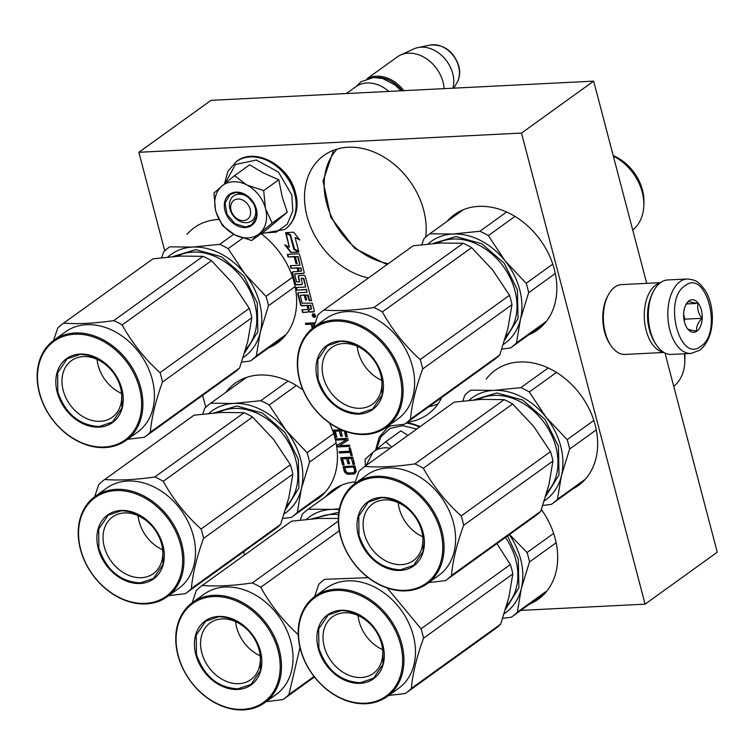 <?xml version="1.0" encoding="UTF-8"?>
<svg xmlns="http://www.w3.org/2000/svg" width="755" height="755" viewBox="0 0 755 755"><rect width="100%" height="100%" fill="white"/><g stroke="black" fill="none" stroke-linecap="round" stroke-linejoin="round"><path stroke-width="1.13" d="M520.827 610.389L645.081 604.151L717.25 552.216L664.995 353.019M646.714 283.351L593.666 81.134L211.041 100.339L138.873 152.284L164.741 250.868M593.666 81.134L521.497 133.078L138.873 152.284M645.081 604.151L521.497 133.078M202.633 395.337L205.766 407.266M243.667 551.726L244.535 555.038M407.36 422.187A71.064 54.832 -125.7 0 0 427.821 414.287A71.064 54.832 -125.7 0 0 441.807 397.394M425.707 237.07A71.064 54.832 -125.7 0 0 348.055 147.253A71.064 54.832 -125.7 0 0 323.838 155.492A71.064 54.832 -125.7 0 0 309.323 223.518A71.064 54.832 -125.7 0 0 368.497 277.925M528.793 334.795A71.064 54.832 -125.7 0 0 537.503 329.963A71.064 54.832 -125.7 0 0 548.828 254.331A71.064 54.832 -125.7 0 0 478.698 206.379A71.064 54.832 -125.7 0 0 454.482 214.609A71.064 54.832 -125.7 0 0 447.139 221.328M218.874 219.422A71.064 54.832 -125.7 0 0 218.516 219.441A71.064 54.832 -125.7 0 0 194.299 227.67A71.064 54.832 -125.7 0 0 186.957 234.39M268.61 347.857A71.064 54.832 -125.7 0 0 277.321 343.025A71.064 54.832 -125.7 0 0 261.07 233.701M573.13 488.74A71.064 54.832 -125.7 0 0 578.321 485.55A71.064 54.832 -125.7 0 0 589.646 409.918A71.064 54.832 -125.7 0 0 519.515 361.966A71.064 54.832 -125.7 0 0 495.299 370.195A71.064 54.832 -125.7 0 0 486.201 379.076M303.132 390.241A71.064 54.832 -125.7 0 0 259.333 375.027A71.064 54.832 -125.7 0 0 235.116 383.257A71.064 54.832 -125.7 0 0 225.924 392.26M313.25 501.65A71.064 54.832 -125.7 0 0 318.138 498.611A71.064 54.832 -125.7 0 0 329.435 422.932M355.303 481.898A71.064 54.832 -125.7 0 0 332.898 490.004A71.064 54.832 -125.7 0 0 325.556 496.724M529.651 604.038A71.064 54.832 -125.7 0 0 538.353 599.215A71.064 54.832 -125.7 0 0 541.382 509.549M313.457 313.74A1.925 1.491 -125.7 0 0 314.401 317.317A1.925 1.491 -125.7 0 0 313.457 313.74M300.273 295.394L304.284 295.148L305.558 300.028L306.709 299.971L305.426 295.092L307.408 294.997L309.267 300.679L311.607 300.565L305.322 276.604A1.397 1.076 -125.7 0 0 303.84 275.367L299.15 275.603A1.397 1.076 -125.7 0 0 298.348 276.953L299.471 282.03L296.498 281.804L294.658 273.98L303.35 273.499A1.397 1.076 -125.7 0 0 304.152 272.14L299.669 255.058A1.397 1.076 -125.7 0 0 298.187 253.822L287.353 254.369L288.042 257.011L294.195 256.7L296.017 263.655L297.168 263.589L295.347 256.643L297.791 256.945L299.961 265.213L290.316 265.694L291.015 268.336L297.168 268.025L298.074 271.507L293.072 271.753A1.397 1.076 -125.7 0 0 292.27 273.112L295.016 283.606A1.397 1.076 -125.7 0 0 296.507 284.852L301.509 284.597A1.397 1.076 -125.7 0 0 302.321 283.248L301.122 278.68L303.463 278.567L305.681 287.013L296.045 287.504L296.734 290.147L306.379 289.665L307.068 292.308L298.574 292.732A1.397 1.076 -125.7 0 0 297.772 294.082L300.528 304.586A1.397 1.076 -125.7 0 0 302.009 305.832L307.021 305.577L307.71 308.219A1.397 1.076 -125.7 0 1 306.907 309.578L301.896 309.824L302.595 312.476L307.276 312.24A1.793 1.378 -125.7 0 0 308.314 310.503A1.793 1.378 -125.7 0 0 310.211 312.089L313.429 311.928A1.397 1.076 -125.7 0 0 314.24 310.569L312.287 303.132L302.123 303.217L300.273 295.394L304.642 294.894L305.926 299.763L306.643 299.735M298.744 251.519L295.073 237.532L299.782 239.958L293.648 232.229L285.541 232.634L290.571 235.22L294.242 249.207L298.744 251.519M289.363 247.187L284.758 244.818L290.864 252.51L298.895 252.104L293.865 249.518L290.203 235.532L285.701 233.22L289.363 247.187L286.192 233.474M315.231 322.781L305.426 323.272L305.737 324.48L311.098 324.206L312.372 328.444M332.03 424.688L332.964 425.282M341.336 429.727L333.455 430.123L335.343 437.324L336.881 437.249L335.305 431.247L339.382 431.039L340.75 436.239L342.279 436.163L340.911 430.963L343.959 430.812M344.261 430.926L345.799 436.796L347.328 436.72L345.969 431.549M335.767 438.929L336.079 440.127L346.536 439.599L337.391 445.129L337.863 446.932L349.848 446.328L349.537 445.129L339.335 445.639L348.225 440.127L347.753 438.325L335.767 438.929M350.99 455.595L352.264 455.529L350.273 447.923L348.999 447.989L349.839 451.188L339.127 451.726L339.439 452.934L350.15 452.396L350.99 455.595L352.198 455.293M342.591 464.938L344.12 464.863L342.543 458.861L346.63 458.653L347.989 463.853L349.518 463.778L348.159 458.578L351.471 458.408L353.047 464.41L354.576 464.334L352.689 457.134L340.703 457.728L342.591 464.938L344.053 464.618M356.266 471.752L354.992 465.939L343.006 466.533L344.271 471.337L346.734 473.847L349.188 474.338L354.237 473.876L356.266 471.752M312.995 313.853A1.925 1.491 -125.7 0 0 312.636 314.788L314.967 314.448M312.645 314.911A1.925 1.491 -125.7 0 0 312.9 315.845M313.259 316.354A1.925 1.491 -125.7 0 0 315.222 316.949M308.314 310.503L308.672 310.239A1.793 1.378 -125.7 0 0 310.579 311.824L313.787 311.664A1.397 1.076 -125.7 0 0 314.071 311.607M302.595 312.476L307.634 311.975A1.793 1.378 -125.7 0 0 308.049 311.881M302.321 309.805L302.953 312.211M307.021 305.577L308.068 307.964A1.397 1.076 54.3 0 1 307.54 309.257M298.3 292.789A1.397 1.076 -125.7 0 0 298.131 293.827L300.886 304.331A1.397 1.076 -125.7 0 0 302.377 305.567L307.379 305.313M307.068 292.308L306.379 289.665M296.734 290.147L306.738 289.401M296.46 287.476L297.093 289.882M305.681 287.013L303.831 278.302L301.49 278.17M292.798 271.809A1.397 1.076 -125.7 0 0 292.629 272.848L295.384 283.351A1.397 1.076 -125.7 0 0 296.866 284.588L301.877 284.342A1.397 1.076 -125.7 0 0 302.151 284.286M298.074 271.507L297.168 268.025M291.015 268.336L297.527 267.77M290.741 265.675L291.373 268.082M299.961 265.213L298.159 256.681L295.347 256.643M296.017 263.655L297.102 263.353M294.195 256.7L296.375 263.391M288.042 257.011L294.554 256.445M287.768 254.341L288.401 256.747M294.912 273.848L303.708 273.234A1.397 1.076 -125.7 0 0 303.982 273.178M298.876 275.66A1.397 1.076 -125.7 0 0 298.706 276.698L299.565 281.898M309.267 300.679L311.551 300.33M305.426 295.092L308.238 295.13L309.625 300.424M295.073 237.532L299.178 239.203M294.242 249.207L298.612 251.009M290.571 235.22L294.601 248.942M286.334 232.597L290.93 234.965M290.864 252.51L298.47 251.887M285.72 245.309L291.222 252.245M312.041 327.812L312.721 328.17M311.098 324.206L312.4 327.547M305.737 324.48L311.456 323.952M305.85 323.253L306.105 324.216M335.343 437.324L336.815 437.013M333.88 430.095L335.711 437.06M345.799 436.796L347.272 436.484M344.733 431.105L346.158 436.541M340.911 430.963L343.412 430.595M340.75 436.239L342.213 435.928M339.382 431.039L341.109 435.984M335.305 431.247L339.741 430.784M336.079 440.127L346.536 439.599M336.192 438.9L336.447 439.863M339.335 445.639L348.215 440.089M337.863 446.932L349.791 446.092M337.768 444.903L338.231 446.667M350.15 452.396L351.349 455.331M339.439 452.934L350.509 452.132M339.552 451.707L339.807 452.67M349.839 451.188L349.414 447.97M341.128 457.709L342.949 464.674M353.047 464.41L354.51 464.099M351.471 458.408L353.406 464.155M348.159 458.578L351.83 458.153M347.989 463.853L349.461 463.542M346.63 458.653L348.348 463.598M342.543 458.861L346.989 458.389M354.237 473.876L355.294 473.272M353.01 474.14L354.595 473.621M349.188 474.338L353.378 473.885M347.866 474.197L349.546 474.074M346.734 473.847L348.225 473.942M345.507 473.102L347.102 473.593M344.79 472.328L345.865 472.838M344.271 471.337L345.148 472.064M343.431 466.514L344.629 471.082M315.354 315.014L315.194 316.175M314.844 314.693L315.146 316.232L313.023 316.364L313.806 315.571L312.617 314.807L315.052 314.542M308.163 305.52L310.503 305.398L311.173 309.361L309.201 309.456L308.163 305.52L310.871 305.143L311.419 309.182M298.31 267.968L300.764 268.27L301.462 270.913L299.225 271.441L298.31 267.968L301.122 268.006L301.453 271.168M313.523 327.547L312.627 324.131L314.901 323.772M355.086 470.554L353.67 472.687L347.8 472.989L345.799 471.262L344.856 467.656L354.142 466.949L355.039 471.365M312.891 315.854L313.816 315.609M312.627 324.131L314.816 324.018M354.68 471.63L354.331 472.252M344.856 467.656L354.142 466.949M353.784 467.213L354.727 470.818M314.288 315.788L314.108 315.09L314.675 315.524M231.087 210.315A11.646 8.984 -125.7 0 0 243.487 220.639A11.646 8.984 -125.7 0 0 250.216 209.352A11.646 8.984 54.3 0 0 237.816 199.027A11.646 8.984 54.3 0 0 231.087 210.315M346.394 93.544L355.841 86.749A32.616 25.17 54.3 0 1 388.844 91.421M375.754 77.454A31.682 24.453 54.3 0 1 402.264 90.742M367.628 78.52A32.616 25.17 54.3 0 1 403.878 90.666M444.129 88.637A32.616 25.17 -125.7 0 0 443.053 82.106A32.616 25.17 54.3 0 0 400.471 55.077A32.616 25.17 54.3 0 0 397.215 56.974L366.996 78.728M452.906 88.203A29.756 22.961 -125.7 0 0 452.736 73.565A29.756 22.961 54.3 0 0 417.911 47.593A29.756 22.961 54.3 0 0 413.882 48.905L400.471 55.077M390.108 448.234A30.285 23.367 -125.7 0 0 384.503 447.828A30.285 23.367 -125.7 0 0 373.055 452.207L385.777 441.741L391.703 447.083M376.405 449.404L380.869 436.739L390.193 428.368L402.849 425.66L416.732 429.076M407.974 435.38L400.858 430.888L385.777 441.741M366.175 465.457L373.055 452.207L365.165 459.2L365.297 466.09M233.286 181.747A30.285 23.367 -125.7 0 0 221.838 186.126L234.56 175.66L246.404 184.73A30.285 23.367 -125.7 0 0 233.286 181.747M251.585 240.534L234.607 234.796A30.285 23.367 -125.7 0 0 259.258 233.72L251.585 240.534L266.666 229.68L287.277 212.212L282.266 197.112L278.765 179.775L262.891 172.706L249.641 164.807L234.56 175.66M238.835 194.186A15.374 11.863 54.3 0 1 254.01 204.567A15.374 11.863 54.3 0 1 251.566 220.932A15.374 11.863 54.3 0 1 246.319 222.716A15.374 11.863 54.3 0 1 231.143 212.334A15.374 11.863 54.3 0 1 233.597 195.97A15.374 11.863 54.3 0 1 238.835 194.186M225.188 183.323L235.418 164.496L256.256 160.051L278.35 171.98L291.808 194.941L292.798 210.975L287.249 224.226L276.236 232.115L261.891 233.106M236.004 192.119A19.101 14.741 54.3 0 1 256.341 209.05A19.101 14.741 54.3 0 1 245.3 227.557A19.101 14.741 54.3 0 1 224.971 210.626A19.101 14.741 54.3 0 1 236.004 192.119M216.138 212.334L222.461 225.566L234.607 234.796C225.15 229.586 218.874 221.677 215.779 211.089C213.306 200.462 215.326 192.138 221.838 186.126L213.948 193.12L215.515 209.975M259.258 233.72L259.692 233.352A30.285 23.367 54.3 0 0 265.609 208.927L265.43 208.248A30.285 23.367 54.3 0 0 247.017 185.041L246.404 184.73M247.017 185.041L263.684 190.628L265.43 208.248M278.765 179.775L263.684 190.628M265.609 208.927L272.196 223.065L259.692 233.352M287.277 212.212L272.196 223.065M236.362 192.374L246.838 195.63L254.756 204.954L256.681 216.307L251.783 224.792L245.432 226.953L234.947 223.688L227.038 214.373L225.113 203.019L230.011 194.535L236.362 192.374M687.229 278.982L667.722 279.963A37.278 21.215 87.1 0 0 660.521 282.625A37.278 21.215 87.1 0 0 653.566 291.071L652.839 292.449A35.41 20.159 87.1 0 0 655.397 343.497L656.265 344.799A37.278 21.215 87.1 0 0 671.459 354.425L690.967 353.444L699.762 350.254C708.577 342.855 712.767 331.237 712.314 315.401C711.823 305.586 709.379 297.13 704.991 290.024L700.423 284.399C697.856 282.719 697.592 279.973 687.229 278.982A37.278 21.215 87.1 0 0 680.028 281.643A37.278 21.215 87.1 0 0 668.562 323.791A37.278 21.215 87.1 0 0 690.967 353.444M653.566 291.071A37.278 21.215 87.1 0 0 656.265 344.799M684.993 285.767C662.777 299.537 679.632 363.787 700.866 346.281C723.082 332.511 706.227 268.261 684.993 285.767M688.956 300.896A16.308 9.287 87.1 0 0 685.917 304.595A16.308 9.287 87.1 0 0 687.097 328.104A16.308 9.287 87.1 0 0 696.893 331.152A16.308 9.287 87.1 0 0 701.348 309.965A16.308 9.287 87.1 0 0 688.956 300.896M687.182 328.236L687.541 328.708C688.23 329.595 691.287 330.36 696.714 331.001C696.101 326.896 697.856 322.668 701.971 318.327C698.29 313.448 696.988 308.465 698.045 303.35C692.618 302.708 689.551 301.943 688.862 301.056L685.54 305.36M698.045 303.35L686.484 303.935M701.971 318.327L684.889 319.176L683.624 314.363M684.209 320.818L684.889 319.176M660.096 282.936A34.947 19.894 87.1 0 0 655.727 285.05A34.947 19.894 87.1 0 0 644.694 322.489A34.947 19.894 87.1 0 0 663.569 352.236M660.465 282.663L621.535 284.616A34.947 19.894 87.1 0 0 614.787 287.108A34.947 19.894 87.1 0 0 608.266 295.026L607.36 296.753A32.616 18.564 87.1 0 0 609.719 343.77L610.795 345.394A34.947 19.894 87.1 0 0 625.046 354.425L663.966 352.472M608.266 295.026A34.947 19.894 87.1 0 0 610.795 345.394M650.083 299.244A32.616 18.564 87.1 0 0 651.98 337.013M268.459 305.756L260.286 332.36A62.91 48.537 -125.7 0 0 259.56 302.84A62.91 48.537 -125.7 0 0 244.979 274.018L265.996 296.356A69.894 53.935 54.3 0 1 267.383 301.047A69.894 53.935 54.3 0 1 268.459 305.756L295.13 286.57M167.884 257.021A62.91 48.537 54.3 0 1 192.601 247.083L219.696 244.337L233.654 234.286M161.655 257.71L163.684 251.906A69.894 53.935 54.3 0 1 169.158 247.206A69.894 53.935 54.3 0 1 169.658 246.847L192.601 247.083A62.91 48.537 54.3 0 1 244.979 274.018L228.133 248.669L242.751 238.155M169.658 246.847L169.158 247.206M219.696 244.337A69.894 53.935 54.3 0 1 228.133 248.669M265.996 296.356L292.6 277.208M284.663 336.305L250.811 360.663A69.894 53.935 54.3 0 0 256.285 355.964L260.286 332.36A62.91 48.537 54.3 0 1 243.195 357.483M250.811 360.663A69.894 53.935 54.3 0 1 250.311 361.022L241.647 362.164M256.285 355.964L286.192 334.437M172.895 256.568L195.658 249.622L221.508 256.757L243.922 276.16L257.257 302.953L257.851 331.624L244.582 353.029M127.595 439.297L144.328 437.296A69.894 53.935 -125.7 0 0 144.828 436.937A69.894 53.935 -125.7 0 0 150.302 432.238C151.604 417.487 155.662 400.754 162.476 382.039A69.894 53.935 -125.7 0 0 161.4 377.33A69.894 53.935 -125.7 0 0 160.013 372.63L249.32 308.361L232.512 283.068L211.457 260.673A69.894 53.935 -125.7 0 0 203.019 256.332L180.134 256.087L152.982 258.842A69.894 53.935 -125.7 0 0 152.482 259.201L63.175 323.48A69.894 53.935 -125.7 0 0 57.701 328.18L53.548 340.458M144.828 436.937L234.135 372.668A69.894 53.935 -125.7 0 0 239.609 367.959L247.791 341.307L251.783 317.761A69.894 53.935 -125.7 0 0 250.707 313.051A69.894 53.935 -125.7 0 0 249.32 308.361M160.013 372.63C144.639 358.719 132.021 342.827 122.15 324.943A69.894 53.935 -125.7 0 0 113.712 320.611C94.281 323.423 77.605 324.263 63.675 323.121A69.894 53.935 -125.7 0 0 63.175 323.48M126.094 440.382L137.637 432.068A61.74 47.64 54.3 0 0 152.265 379.416A61.74 47.64 -125.7 0 0 65.506 331.851L53.964 340.156A61.74 47.64 -125.7 0 0 39.326 392.817A61.74 47.64 -125.7 0 0 126.094 440.382A61.74 47.64 -125.7 0 0 140.723 387.721A61.74 47.64 -125.7 0 0 53.964 340.156M150.302 432.238L239.609 367.959M162.476 382.039L251.783 317.761M122.15 324.943L211.457 260.673M113.712 320.611L203.019 256.332M63.675 323.121L152.982 258.842M139.477 388.108A60.806 46.923 -125.7 0 0 74.745 334.22A60.806 46.923 -125.7 0 0 39.609 393.119A60.806 46.923 -125.7 0 0 104.341 447.017A60.806 46.923 -125.7 0 0 139.477 388.108M121.876 388.995A39.373 30.379 54.3 0 1 99.122 427.132A39.373 30.379 54.3 0 1 57.21 392.241A39.373 30.379 54.3 0 1 79.964 354.095A39.373 30.379 54.3 0 1 121.876 388.995M63.193 390.392A34.9 26.935 54.3 0 1 71.47 360.626A34.9 26.935 54.3 0 1 120.507 387.513A34.9 26.935 -125.7 0 1 112.24 417.279A34.9 26.935 -125.7 0 1 63.193 390.392M121.583 393.449A34.9 26.935 -125.7 0 1 98.103 365.269A34.9 26.935 54.3 0 1 97.036 359.342M99.254 426.528C79.284 425.367 65.477 413.872 57.833 392.043L57.635 372.819L67.053 358.861L80.313 354.359C100.283 355.52 114.09 367.015 121.734 388.834L121.932 408.068L112.514 422.026L99.254 426.528M528.642 292.695L520.469 319.299A62.91 48.537 -125.7 0 0 519.742 289.778A62.91 48.537 -125.7 0 0 505.161 260.947L526.178 283.295A69.894 53.935 54.3 0 1 527.566 287.985A69.894 53.935 54.3 0 1 528.642 292.695L555.312 273.499M428.066 243.959A62.91 48.537 54.3 0 1 452.783 234.022L479.878 231.266L506.614 212.023M421.837 244.639L423.866 238.844A69.894 53.935 54.3 0 1 429.34 234.135A69.894 53.935 54.3 0 1 429.84 233.786L452.783 234.022A62.91 48.537 54.3 0 1 505.161 260.947L488.325 235.607L514.976 216.421M429.84 233.786L463.202 209.767M479.878 231.266A69.894 53.935 54.3 0 1 488.325 235.607M526.178 283.295L552.783 264.146M544.846 323.244L510.993 347.602A69.894 53.935 54.3 0 0 516.467 342.893L520.469 319.299A62.91 48.537 54.3 0 1 503.377 344.422M510.993 347.602A69.894 53.935 54.3 0 1 510.493 347.961L501.83 349.103M516.467 342.893L546.375 321.366M433.077 243.506L455.841 236.56L481.69 243.695L504.104 263.099L517.439 289.892L518.034 318.553L504.765 339.958M613.202 155.605A42.167 32.54 54.3 0 1 642.477 190.043A42.167 32.54 54.3 0 1 643.93 202.897L643.798 206.068A45.668 35.24 54.3 0 1 632.737 230.067M613.343 156.153A45.668 35.24 -125.7 0 1 642.222 192.147A45.668 35.24 54.3 0 1 643.798 206.068M387.777 426.235L404.51 424.234A69.894 53.935 -125.7 0 0 405.01 423.876A69.894 53.935 -125.7 0 0 410.484 419.176C411.786 404.416 415.845 387.683 422.658 368.968A69.894 53.935 -125.7 0 0 421.583 364.269A69.894 53.935 -125.7 0 0 420.195 359.569L509.502 295.299L492.694 269.997L471.639 247.612A69.894 53.935 -125.7 0 0 463.202 243.27L440.316 243.025L413.164 245.781A69.894 53.935 -125.7 0 0 412.664 246.139L323.357 310.418A69.894 53.935 -125.7 0 0 317.883 315.118L313.731 327.396M405.01 423.876L494.317 359.606A69.894 53.935 -125.7 0 0 499.791 354.897L507.955 328.35L511.966 304.699A69.894 53.935 -125.7 0 0 510.89 299.99A69.894 53.935 -125.7 0 0 509.502 295.299M420.195 359.569C404.822 345.658 392.204 329.765 382.332 311.881A69.894 53.935 -125.7 0 0 373.895 307.549C354.463 310.362 337.787 311.202 323.857 310.06A69.894 53.935 -125.7 0 0 323.357 310.418M386.277 427.321L397.819 419.006A61.74 47.64 54.3 0 0 412.447 366.354A61.74 47.64 -125.7 0 0 325.688 318.78L314.146 327.094A61.74 47.64 -125.7 0 0 299.509 379.756A61.74 47.64 -125.7 0 0 386.277 427.321A61.74 47.64 -125.7 0 0 400.905 374.659A61.74 47.64 -125.7 0 0 314.146 327.094M410.484 419.176L499.791 354.897M422.658 368.968L511.966 304.699M382.332 311.881L471.639 247.612M373.895 307.549L463.202 243.27M323.857 310.06L413.164 245.781M399.659 375.046A60.806 46.923 -125.7 0 0 334.927 321.149A60.806 46.923 -125.7 0 0 299.792 380.058A60.806 46.923 -125.7 0 0 364.523 433.955A60.806 46.923 -125.7 0 0 399.659 375.046M382.058 375.933A39.373 30.379 54.3 0 1 359.305 414.07A39.373 30.379 54.3 0 1 317.393 379.18A39.373 30.379 54.3 0 1 340.146 341.034A39.373 30.379 54.3 0 1 382.058 375.933M323.376 377.33A34.9 26.935 54.3 0 1 331.653 347.564A34.9 26.935 54.3 0 1 380.69 374.452A34.9 26.935 -125.7 0 1 372.423 404.218A34.9 26.935 -125.7 0 1 323.376 377.33M381.766 380.378A34.9 26.935 -125.7 0 1 358.285 352.207A34.9 26.935 54.3 0 1 357.219 346.271M359.437 413.466C339.467 412.296 325.66 400.801 318.015 378.982L317.817 359.757L327.236 345.799L340.496 341.288C360.465 342.459 374.272 353.953 381.917 375.773L382.115 395.007L372.696 408.955L359.437 413.466M309.522 462.117L301.349 488.721A62.91 48.537 -125.7 0 0 300.622 459.2A62.91 48.537 -125.7 0 0 286.051 430.378L307.058 452.717A69.894 53.935 54.3 0 1 308.446 457.417A69.894 53.935 54.3 0 1 309.522 462.117L336.117 442.987M208.946 413.381A62.91 48.537 54.3 0 1 233.663 403.453L260.758 400.697L288.061 381.039M202.718 414.07L204.756 408.266A69.894 53.935 54.3 0 1 210.22 403.566A69.894 53.935 54.3 0 1 210.73 403.208L233.663 403.453A62.91 48.537 54.3 0 1 286.051 430.378L269.205 405.029L296.328 385.512M210.73 403.208L246.592 377.396M260.758 400.697A69.894 53.935 54.3 0 1 269.205 405.029M307.058 452.717L333.672 433.568M322.564 494.94L291.883 517.024A69.894 53.935 54.3 0 0 297.347 512.324L301.349 488.721A62.91 48.537 54.3 0 1 284.257 513.853M291.883 517.024A69.894 53.935 54.3 0 1 291.373 517.383L282.71 518.525M297.347 512.324L325.037 492.392M213.958 412.928L236.721 405.992L262.57 413.117L284.994 432.53L298.329 459.314L298.914 487.985L285.645 509.389M168.658 595.657L185.39 593.656A69.894 53.935 -125.7 0 0 185.9 593.298A69.894 53.935 -125.7 0 0 191.364 588.598C192.667 573.847 196.734 557.115 203.539 538.4A69.894 53.935 -125.7 0 0 202.463 533.691A69.894 53.935 -125.7 0 0 201.075 529L290.382 464.721L273.574 439.429L252.529 417.034A69.894 53.935 -125.7 0 0 244.082 412.692L221.196 412.447L194.054 415.212A69.894 53.935 -125.7 0 0 193.544 415.561L104.237 479.84A69.894 53.935 -125.7 0 0 98.773 484.54L94.611 496.818M185.9 593.298L275.207 529.028A69.894 53.935 -125.7 0 0 280.671 524.319L288.835 497.772L292.846 474.121A69.894 53.935 -125.7 0 0 291.77 469.412A69.894 53.935 -125.7 0 0 290.382 464.721M201.075 529C185.702 515.08 173.084 499.187 163.222 481.312A69.894 53.935 -125.7 0 0 154.775 476.971C135.353 479.793 118.667 480.624 104.747 479.482A69.894 53.935 -125.7 0 0 104.237 479.84M167.157 596.743L178.699 588.428A61.74 47.64 54.3 0 0 193.337 535.776A61.74 47.64 -125.7 0 0 106.568 488.211L95.026 496.516A61.74 47.64 -125.7 0 0 80.389 549.178A61.74 47.64 -125.7 0 0 167.157 596.743A61.74 47.64 -125.7 0 0 181.785 544.081A61.74 47.64 -125.7 0 0 95.026 496.516M191.364 588.598L280.671 524.319M203.539 538.4L292.846 474.121M163.222 481.312L252.529 417.034M154.775 476.971L244.082 412.692M104.747 479.482L194.054 415.212M180.539 544.468A60.806 46.923 -125.7 0 0 115.808 490.58A60.806 46.923 -125.7 0 0 80.672 549.48A60.806 46.923 -125.7 0 0 145.404 603.377A60.806 46.923 -125.7 0 0 180.539 544.468M162.938 545.355A39.373 30.379 54.3 0 1 140.185 583.492A39.373 30.379 54.3 0 1 98.273 548.602A39.373 30.379 54.3 0 1 121.026 510.455A39.373 30.379 54.3 0 1 162.938 545.355M104.256 546.752A34.9 26.935 54.3 0 1 112.533 516.986A34.9 26.935 54.3 0 1 161.579 543.874A34.9 26.935 -125.7 0 1 153.303 573.64A34.9 26.935 -125.7 0 1 104.256 546.752M162.646 549.81A34.9 26.935 -125.7 0 1 139.165 521.63A34.9 26.935 54.3 0 1 138.099 515.703M140.317 582.888C120.347 581.727 106.54 570.233 98.896 548.404L98.697 529.179L108.125 515.221L121.385 510.72C141.345 511.881 155.153 523.375 162.797 545.204L162.995 564.429L153.576 578.387L140.317 582.888M569.619 449.065L561.446 475.659A62.91 48.537 -125.7 0 0 560.72 446.139A62.91 48.537 -125.7 0 0 546.139 417.317L567.156 439.665A69.894 53.935 54.3 0 1 568.543 444.355A69.894 53.935 54.3 0 1 569.619 449.065L596.29 429.869M469.044 400.329A62.91 48.537 54.3 0 1 493.761 390.392L520.856 387.636L548.196 367.959M462.815 401.009L464.844 395.214A69.894 53.935 54.3 0 1 470.318 390.505A69.894 53.935 54.3 0 1 470.818 390.146L493.761 390.392A62.91 48.537 54.3 0 1 546.139 417.317L529.302 391.977L556.463 372.423M470.818 390.146L470.318 390.505M520.856 387.636A69.894 53.935 54.3 0 1 529.302 391.977M567.156 439.665L593.845 420.45M582.992 481.643L551.971 503.962A69.894 53.935 54.3 0 0 557.445 499.263L561.446 475.659A62.91 48.537 54.3 0 1 544.355 500.791M551.971 503.962A69.894 53.935 54.3 0 1 551.471 504.321L542.807 505.463M557.445 499.263L585.361 479.17M474.055 399.876L496.818 392.93L522.668 400.056L545.082 419.469L558.417 446.262L559.011 474.923L545.742 496.328M684.766 353.755A42.167 32.54 54.3 0 1 684.908 359.257L684.776 362.428A45.668 35.24 54.3 0 1 673.753 386.4M684.294 353.784A45.668 35.24 54.3 0 1 684.776 362.428M428.755 582.605L445.488 580.604A69.894 53.935 -125.7 0 0 445.988 580.246A69.894 53.935 -125.7 0 0 451.462 575.537C452.764 560.786 456.822 544.053 463.636 525.338A69.894 53.935 -125.7 0 0 462.56 520.629A69.894 53.935 -125.7 0 0 461.173 515.939L550.48 451.66L533.672 426.367L512.626 403.972A69.894 53.935 -125.7 0 0 504.18 399.64L481.199 399.395L454.142 402.151A69.894 53.935 -125.7 0 0 453.642 402.509L364.335 466.779A69.894 53.935 -125.7 0 0 358.861 471.488L354.708 483.757M445.988 580.246L535.295 515.967A69.894 53.935 -125.7 0 0 540.769 511.267L548.932 484.71L552.943 461.06A69.894 53.935 -125.7 0 0 551.867 456.36A69.894 53.935 -125.7 0 0 550.48 451.66M461.173 515.939C445.799 502.028 433.181 486.126 423.319 468.251A69.894 53.935 -125.7 0 0 414.873 463.91C395.441 466.732 378.765 467.572 364.835 466.42A69.894 53.935 -125.7 0 0 364.335 466.779M427.255 583.681L438.797 575.376A61.74 47.64 54.3 0 0 453.434 522.715A61.74 47.64 -125.7 0 0 366.666 475.15L355.124 483.464A61.74 47.64 -125.7 0 0 340.486 536.116A61.74 47.64 -125.7 0 0 427.255 583.681A61.74 47.64 -125.7 0 0 441.883 531.029A61.74 47.64 -125.7 0 0 355.124 483.464M451.462 575.537L540.769 511.267M463.636 525.338L552.943 461.06M423.319 468.251L512.626 403.972M414.873 463.91L504.18 399.64M364.835 466.42L454.142 402.151M440.637 531.407A60.806 46.923 -125.7 0 0 375.905 477.519A60.806 46.923 -125.7 0 0 340.769 536.428A60.806 46.923 -125.7 0 0 405.501 590.316A60.806 46.923 -125.7 0 0 440.637 531.407M423.036 532.294A39.373 30.379 54.3 0 1 400.282 570.44A39.373 30.379 54.3 0 1 358.37 535.54A39.373 30.379 54.3 0 1 381.124 497.403A39.373 30.379 54.3 0 1 423.036 532.294M364.354 533.691A34.9 26.935 54.3 0 1 372.63 503.925A34.9 26.935 54.3 0 1 421.668 530.822A34.9 26.935 -125.7 0 1 413.4 560.587A34.9 26.935 -125.7 0 1 364.354 533.691M422.743 536.748A34.9 26.935 -125.7 0 1 399.263 508.568A34.9 26.935 54.3 0 1 398.196 502.641M400.414 569.836C380.445 568.666 366.637 557.171 358.993 535.352L358.795 516.118L368.214 502.169L381.473 497.658C401.443 498.819 415.25 510.314 422.894 532.143L423.093 551.367L413.674 565.325L400.414 569.836M306.483 519.355A62.91 48.537 54.3 0 1 331.2 509.417L339.382 508.861M300.254 520.044L302.293 514.24A69.894 53.935 54.3 0 1 307.757 509.54A69.894 53.935 54.3 0 1 308.267 509.181L331.2 509.417A62.91 48.537 54.3 0 1 339.221 509.701M308.267 509.181L341.628 485.172M311.494 518.902L338.816 512.201M298.612 634.964C283.238 621.054 270.62 605.161 260.758 587.277A69.894 53.935 -125.7 0 0 252.312 582.945C232.889 585.757 216.204 586.597 202.283 585.455A69.894 53.935 -125.7 0 0 201.774 585.814A69.894 53.935 -125.7 0 0 196.309 590.514L192.147 602.792M264.694 702.716L276.236 694.402A61.74 47.64 54.3 0 0 290.873 641.75A61.74 47.64 -125.7 0 0 204.105 594.185L192.563 602.49A61.74 47.64 -125.7 0 0 177.925 655.151A61.74 47.64 -125.7 0 0 264.694 702.716A61.74 47.64 -125.7 0 0 279.322 650.055A61.74 47.64 -125.7 0 0 192.563 602.49M338.325 518.449L318.733 518.421L291.59 521.177A69.894 53.935 -125.7 0 0 291.081 521.535L201.774 585.814M266.194 701.631L282.927 699.63A69.894 53.935 -125.7 0 0 283.436 699.272A69.894 53.935 -125.7 0 0 288.901 694.572L314.033 676.48M288.901 694.572L299.98 647.45M260.758 587.277L339.306 530.746M252.312 582.945L338.325 521.044M202.283 585.455L291.59 521.177M278.076 650.442A60.806 46.923 -125.7 0 0 213.344 596.554A60.806 46.923 -125.7 0 0 178.208 655.453A60.806 46.923 -125.7 0 0 242.94 709.351A60.806 46.923 -125.7 0 0 278.076 650.442M260.475 651.329A39.373 30.379 54.3 0 1 237.721 689.466A39.373 30.379 54.3 0 1 195.809 654.576A39.373 30.379 54.3 0 1 218.563 616.429A39.373 30.379 54.3 0 1 260.475 651.329M201.793 652.726A34.9 26.935 54.3 0 1 210.069 622.96A34.9 26.935 54.3 0 1 259.116 649.847A34.9 26.935 -125.7 0 1 250.839 679.613A34.9 26.935 -125.7 0 1 201.793 652.726M260.182 655.784A34.9 26.935 -125.7 0 1 236.702 627.603A34.9 26.935 54.3 0 1 235.636 621.676M237.853 688.862C217.884 687.701 204.077 676.206 196.432 654.377L196.234 635.153L205.662 621.195L218.922 616.693C238.882 617.854 252.689 629.349 260.333 651.169L260.532 670.402L251.113 684.351L237.853 688.862M509.549 534.493L527.037 552.547A69.894 53.935 54.3 0 1 528.415 557.237A69.894 53.935 54.3 0 1 529.5 561.947L521.327 588.541A62.91 48.537 -125.7 0 0 520.591 559.021A62.91 48.537 -125.7 0 0 509.323 534.663M529.5 561.947L556.171 542.751M527.037 552.547L553.641 533.398M545.705 592.486L511.852 616.854A69.894 53.935 54.3 0 0 517.326 612.145L521.327 588.541A62.91 48.537 54.3 0 1 504.227 613.673M511.852 616.854A69.894 53.935 54.3 0 1 511.352 617.212L502.679 618.345M517.326 612.145L547.233 590.618M507.568 535.927L518.298 559.144L518.883 587.805L505.623 609.209M388.636 695.487L405.369 693.486A69.894 53.935 -125.7 0 0 405.869 693.128A69.894 53.935 -125.7 0 0 411.343 688.418C412.645 673.668 416.703 656.935 423.517 638.22A69.894 53.935 -125.7 0 0 422.432 633.511A69.894 53.935 -125.7 0 0 421.054 628.821L510.361 564.551L496.894 543.609M405.869 693.128L495.176 628.849A69.894 53.935 -125.7 0 0 500.65 624.149L508.832 597.498L512.824 573.951A69.894 53.935 -125.7 0 0 511.739 569.242A69.894 53.935 -125.7 0 0 510.361 564.551M368.223 577.679L324.716 579.312A69.894 53.935 -125.7 0 0 324.216 579.67A69.894 53.935 -125.7 0 0 318.742 584.37L314.59 596.639M387.126 696.563L398.678 688.258A61.74 47.64 54.3 0 0 413.306 635.597A61.74 47.64 -125.7 0 0 326.547 588.032L314.995 596.346A61.74 47.64 -125.7 0 0 300.367 648.998A61.74 47.64 -125.7 0 0 387.126 696.563A61.74 47.64 -125.7 0 0 401.764 643.911A61.74 47.64 -125.7 0 0 314.995 596.346M421.054 628.821L387.202 587.994M411.343 688.418L500.65 624.149M423.517 638.22L512.824 573.951M324.716 579.312L324.216 579.67M400.518 644.298A60.806 46.923 -125.7 0 0 335.786 590.401A60.806 46.923 -125.7 0 0 300.65 649.309A60.806 46.923 -125.7 0 0 365.382 703.198A60.806 46.923 -125.7 0 0 400.518 644.298M382.917 645.176A39.373 30.379 54.3 0 1 360.163 683.322A39.373 30.379 54.3 0 1 318.251 648.422A39.373 30.379 54.3 0 1 341.005 610.285A39.373 30.379 54.3 0 1 382.917 645.176M324.235 646.582A34.9 26.935 54.3 0 1 332.502 616.816A34.9 26.935 54.3 0 1 381.549 643.704A34.9 26.935 -125.7 0 1 373.281 673.469A34.9 26.935 -125.7 0 1 324.235 646.582M382.615 649.63A34.9 26.935 -125.7 0 1 359.144 621.459A34.9 26.935 54.3 0 1 358.078 615.523M360.295 682.718C340.326 681.548 326.519 670.053 318.874 648.234L318.676 629L328.095 615.051L341.354 610.54C361.324 611.71 375.131 623.205 382.776 645.025L382.974 664.249L373.555 678.207L360.295 682.718M417.911 47.593L430.02 45.073A24.443 18.856 54.3 0 1 458.606 66.412A24.443 18.856 54.3 0 1 457.02 82.597L453.774 88.156M387.494 427.679A41.704 32.182 54.3 0 1 387.711 427.519A41.704 32.182 54.3 0 1 390.09 426.009M406.511 422.8A41.704 32.182 54.3 0 1 419.931 426.773M375.631 450.046L379.17 437.277L387.277 427.83A41.704 32.182 54.3 0 1 390.259 425.99M406.077 423.111A41.704 32.182 54.3 0 1 419.497 427.085M236.287 161.598A41.704 32.182 54.3 0 1 236.504 161.447A41.704 32.182 54.3 0 1 295.111 193.573A41.704 32.182 54.3 0 1 285.22 229.143A41.704 32.182 54.3 0 1 285.003 229.293M236.07 161.759A41.704 32.182 54.3 0 1 294.676 193.884A41.704 32.182 54.3 0 1 284.795 229.454L285.22 229.143C297.3 220.007 298.848 204.124 295.516 192.978C289.373 165.543 255.133 146.659 236.504 161.447L227.953 171.196L224.424 183.965M177.104 256.266A58.248 44.941 54.3 0 1 254.765 303.727A58.248 44.941 54.3 0 1 245.668 349.329M337.202 149.037A69.196 53.397 -125.7 0 0 331.077 215.788A69.196 53.397 -125.7 0 0 388.391 263.608M437.287 243.204A58.248 44.941 54.3 0 1 514.948 290.656A58.248 44.941 54.3 0 1 505.85 336.268M218.176 412.626A58.248 44.941 54.3 0 1 295.828 460.088A58.248 44.941 54.3 0 1 286.73 505.69M428.698 406.832A69.196 53.397 -125.7 0 0 438.174 403.661M478.264 399.565A58.248 44.941 54.3 0 1 555.925 447.026A58.248 44.941 54.3 0 1 546.828 492.628M315.713 518.6A58.248 44.941 54.3 0 1 338.533 514.665M505.444 537.456A58.248 44.941 54.3 0 1 515.807 559.908A58.248 44.941 54.3 0 1 506.709 605.519M430.02 45.073C443.902 44.139 453.491 51.066 458.795 65.864C460.371 72.027 459.776 77.605 457.02 82.597M387.277 427.83L390.071 426.009M406.822 422.573L420.375 426.452M261.079 233.691L284.795 229.454M401.037 90.808L395.252 85.107L382.785 78.558L373.498 77.482L361.069 81.757L356.171 86.514M333.559 150.254L323.055 181.181L330.832 217.355L354.454 248.187L386.994 264.618M463.183 209.777L429.34 234.135M246.574 377.396L210.22 403.566M341.609 485.172L307.757 509.54M283.436 699.272L314.42 676.971"/></g></svg>
